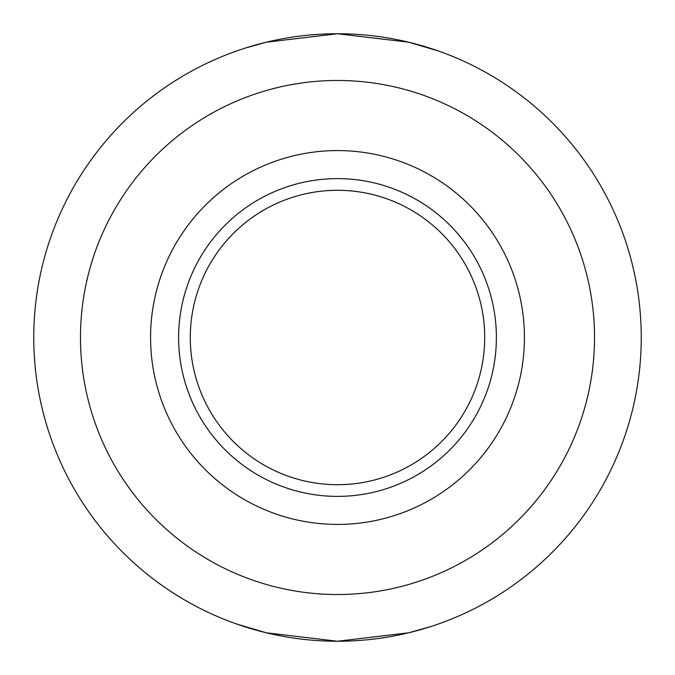 <?xml version="1.0" encoding="UTF-8"?>
<svg xmlns="http://www.w3.org/2000/svg" width="675" height="675" viewBox="0 0 675 675"><rect width="100%" height="100%" fill="white"/><g stroke="black" fill="none" stroke-linecap="round" stroke-linejoin="round"><path stroke-width="1.01" d="M178.613 337.5A158.887 158.887 0 0 0 337.5 496.387A158.887 158.887 0 0 0 496.387 337.5A158.887 158.887 0 0 0 337.5 178.613A158.887 158.887 0 0 0 178.613 337.5M190.291 337.5A147.209 147.209 0 0 0 337.5 484.709A147.209 147.209 0 0 0 484.709 337.5A147.209 147.209 0 0 0 337.5 190.291A147.209 147.209 0 0 0 190.291 337.5M524.424 337.5A186.924 186.924 0 0 1 337.5 524.424A186.924 186.924 0 0 1 150.576 337.5A186.924 186.924 0 0 1 337.5 150.576A186.924 186.924 0 0 1 524.424 337.5M237.026 624.156L266.439 632.821L337.5 641.25L408.594 632.812L430.279 626.737M437.974 50.844L408.561 42.179L337.5 33.75L266.406 42.188L244.721 48.263M594.523 337.5A257.023 257.023 0 0 0 337.5 80.477A257.023 257.023 0 0 0 80.477 337.5A257.023 257.023 0 0 0 337.5 594.523A257.023 257.023 0 0 0 594.523 337.5M641.25 337.5A303.75 303.75 0 0 0 337.5 33.75A303.75 303.75 0 0 0 33.75 337.5A303.75 303.75 0 0 0 337.5 641.25A303.75 303.75 0 0 0 641.25 337.5"/></g></svg>
